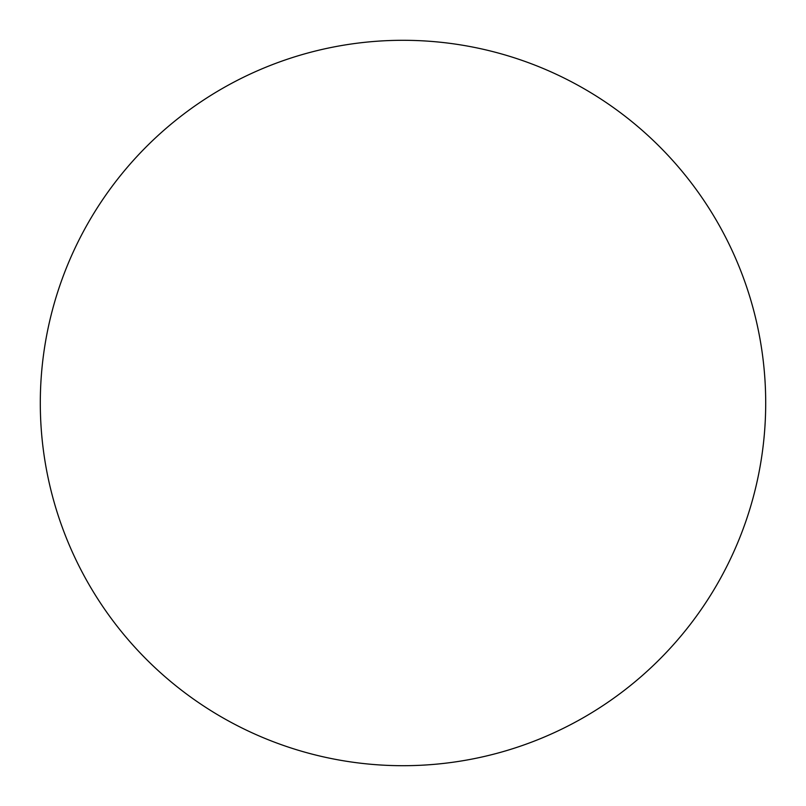 <?xml version="1.0" encoding="UTF-8"?>
<svg xmlns="http://www.w3.org/2000/svg" width="806" height="806" viewBox="0 0 806 806"><rect width="100%" height="100%" fill="white"/><g stroke="black" fill="none" stroke-linecap="round" stroke-linejoin="round"><path stroke-width="1.21" d="M765.7 403A362.7 362.7 0 0 0 403 40.3A362.7 362.7 0 0 0 40.3 403A362.7 362.7 0 0 0 403 765.7A362.7 362.7 0 0 0 765.7 403"/></g></svg>

